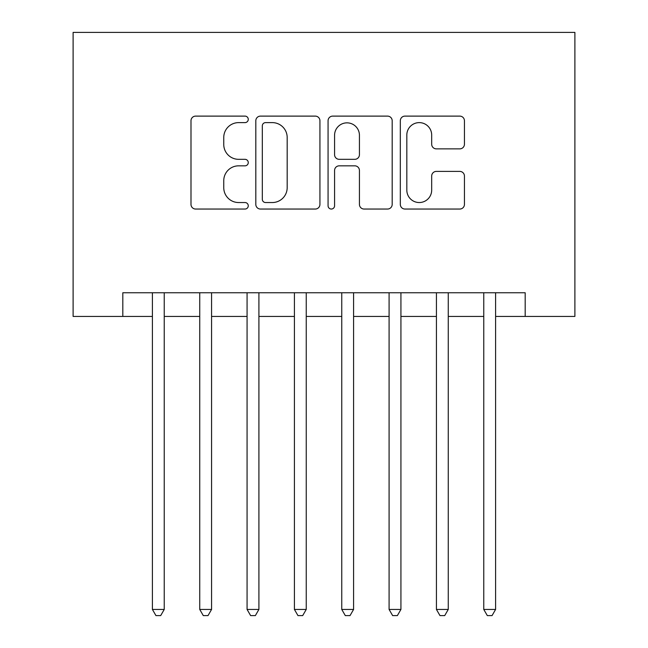 <?xml version="1.0" encoding="UTF-8"?>
<svg xmlns="http://www.w3.org/2000/svg" width="648" height="648" viewBox="0 0 648 648"><rect width="100%" height="100%" fill="white"/><g stroke="black" fill="none" stroke-linecap="round" stroke-linejoin="round"><path stroke-width="0.97" d="M248.265 119.37A3.256 3.256 0 0 0 245.009 116.114L195.639 116.114A4.649 4.649 0 0 0 190.99 120.763L190.99 204.395A4.649 4.649 0 0 0 195.639 209.045L245.009 209.045A3.256 3.256 0 0 0 248.265 205.789A3.256 3.256 0 0 0 245.009 202.541L238.618 202.541A14.872 14.872 0 0 1 223.754 187.669L223.754 180.703A14.872 14.872 0 0 1 238.618 165.831L245.009 165.831A3.256 3.256 0 0 0 248.265 162.575A3.256 3.256 0 0 0 245.009 159.327L238.618 159.327A14.872 14.872 0 0 1 223.754 144.455L223.754 137.489A14.872 14.872 0 0 1 238.618 122.618L245.009 122.618A3.256 3.256 0 0 0 248.265 119.37M459.797 148.87A4.649 4.649 0 0 0 464.438 144.229L464.438 120.763A4.649 4.649 0 0 0 459.797 116.114L404.968 116.114A4.649 4.649 0 0 0 400.318 120.763L400.318 204.395A4.649 4.649 0 0 0 404.968 209.045L459.797 209.045A4.649 4.649 0 0 0 464.438 204.395L464.438 176.054A4.649 4.649 0 0 0 459.797 171.404L436.331 171.404A4.649 4.649 0 0 0 431.681 176.054L431.681 190.107A12.425 12.425 0 0 1 419.256 202.541A12.425 12.425 0 0 1 406.823 190.107L406.823 135.051A12.425 12.425 0 0 1 419.256 122.618A12.425 12.425 0 0 1 431.681 135.051L431.681 144.229A4.649 4.649 0 0 0 436.331 148.87L459.797 148.87M122.812 316.426L122.812 292.758L525.188 292.758L525.188 316.426L574.889 316.426L574.889 32.4L73.111 32.4L73.111 316.426L152.402 316.426M319.934 120.763A4.649 4.649 0 0 0 315.284 116.114L260.456 116.114A4.649 4.649 0 0 0 255.814 120.763L255.814 204.395A4.649 4.649 0 0 0 260.456 209.045L315.284 209.045A4.649 4.649 0 0 0 319.934 204.395L319.934 120.763M332.716 116.114L387.545 116.114A4.649 4.649 0 0 1 392.186 120.763L392.186 204.395A4.649 4.649 0 0 1 387.545 209.045L364.079 209.045A4.649 4.649 0 0 1 359.429 204.395L359.429 170.481A4.649 4.649 0 0 0 354.78 165.831L339.22 165.831A4.649 4.649 0 0 0 334.571 170.481L334.571 205.789A3.256 3.256 0 0 1 331.314 209.045A3.256 3.256 0 0 1 328.066 205.789L328.066 120.763A4.649 4.649 0 0 1 332.716 116.114M164.236 316.426L199.738 316.426M211.572 316.426L247.074 316.426M258.908 316.426L294.411 316.426M306.245 316.426L341.755 316.426M353.589 316.426L389.092 316.426M400.926 316.426L436.428 316.426M448.262 316.426L483.764 316.426M495.599 316.426L525.188 316.426M265.567 122.618A3.256 3.256 0 0 0 262.319 125.874L262.319 199.284A3.256 3.256 0 0 0 265.567 202.541L272.306 202.541A14.872 14.872 0 0 0 287.177 187.669L287.177 137.489A14.872 14.872 0 0 0 272.306 122.618L265.567 122.618M359.429 135.278A12.425 12.425 0 0 0 347.004 122.853A12.425 12.425 0 0 0 334.571 135.278L334.571 154.678A4.649 4.649 0 0 0 339.22 159.327L354.78 159.327A4.649 4.649 0 0 0 359.429 154.678L359.429 135.278M164.236 292.758L164.236 609.444L152.402 609.444L152.402 292.758M164.236 609.444L160.688 615.6L155.949 615.6L152.402 609.444M211.572 292.758L211.572 609.444L199.738 609.444L199.738 292.758M211.572 609.444L208.024 615.6L203.286 615.6L199.738 609.444M258.908 292.758L258.908 609.444L247.074 609.444L247.074 292.758M258.908 609.444L255.361 615.6L250.63 615.6L247.074 609.444M306.245 292.758L306.245 609.444L294.411 609.444L294.411 292.758M306.245 609.444L302.697 615.6L297.967 615.6L294.411 609.444M353.589 292.758L353.589 609.444L341.755 609.444L341.755 292.758M353.589 609.444L350.033 615.6L345.303 615.6L341.755 609.444M400.926 292.758L400.926 609.444L389.092 609.444L389.092 292.758M400.926 609.444L397.37 615.6L392.639 615.6L389.092 609.444M448.262 292.758L448.262 609.444L436.428 609.444L436.428 292.758M448.262 609.444L444.714 615.6L439.976 615.6L436.428 609.444M495.599 292.758L495.599 609.444L483.764 609.444L483.764 292.758M495.599 609.444L492.051 615.6L487.312 615.6L483.764 609.444"/></g></svg>
